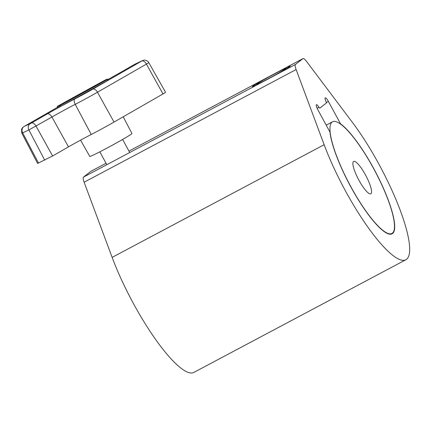 <?xml version="1.0" encoding="UTF-8"?>
<svg xmlns="http://www.w3.org/2000/svg" width="431" height="431" viewBox="0 0 431 431"><rect width="100%" height="100%" fill="white"/><g stroke="black" fill="none" stroke-linecap="round" stroke-linejoin="round"><path stroke-width="0.65" d="M295.467 64.445L83.469 177.114A9.73 2.203 62 0 0 84.12 182.216L112.141 257.372A92.999 21.065 62 0 0 155.812 339.73A92.999 21.065 62 0 0 193.869 372.411L405.873 259.742A92.999 21.065 62 0 0 406.568 259.29A92.999 21.065 62 0 0 398.325 205.355A92.999 21.065 62 0 0 352.569 122.603L306.565 61.428A9.73 2.203 62 0 0 303.009 58.589A9.73 2.203 62 0 0 302.939 58.638L295.467 64.445A9.73 2.203 62 0 0 296.124 69.547L324.144 144.708A92.999 21.065 62 0 0 367.815 227.062A92.999 21.065 62 0 0 405.873 259.742M271.261 75.468L269.537 76.389A21.566 0.83 -28.5 0 0 252.356 86.658A21.566 0.83 -28.5 0 0 262.064 82.197M340.549 123.832L328.395 101.447A4.865 1.104 62 0 0 325.233 97.837A4.865 1.104 62 0 0 326.078 101.727A1.622 0.366 -118 0 1 326.375 103.014L319.829 108.106A1.622 0.366 -118 0 1 318.967 107.26A4.865 1.104 62 0 0 316.408 104.695A4.865 1.104 62 0 0 317.809 109.679L329.963 132.064A63.648 14.417 62 0 0 357.536 198.497A63.648 14.417 62 0 0 392.097 233.823A63.648 14.417 62 0 0 392.576 233.51A63.648 14.417 62 0 0 380.605 182.087A63.648 14.417 62 0 0 340.549 123.832L340.355 123.934M273.082 76.346A21.566 0.83 -28.5 0 0 290.262 66.078A21.566 0.83 -28.5 0 0 280.554 70.539L278.927 71.395M91.086 171.226A9.73 2.203 62 0 0 91.011 171.258A9.73 2.203 62 0 0 90.936 171.306L83.469 177.114M274.321 74.024A16.62 0.636 -28.5 0 0 256.725 84.314A16.62 0.636 -28.5 0 0 268.292 78.711A16.62 0.636 -28.5 0 0 285.915 68.464A16.62 0.636 -28.5 0 0 274.321 74.024M267.457 79.363A21.243 0.814 -28.5 0 0 289.977 66.234A21.243 0.814 -28.5 0 0 275.161 73.372A21.243 0.814 -28.5 0 0 252.641 86.502A21.243 0.814 -28.5 0 0 267.457 79.363M78.404 95.499L78.275 95.256L84.767 91.647L79.374 94.427L77.79 95.434L78.119 95.655M78.275 95.256L80.689 93.974M92.207 87.369L97.605 84.589L92.207 87.369M95.386 85.893L91.787 87.746L95.386 85.893M57.194 106.516A43.768 1.681 151.5 0 0 59.004 106.08L60.221 105.46A231.258 8.879 -28.5 0 0 107.039 79.719L107.928 79.175A43.768 1.681 -28.5 0 0 107.922 79.159A43.768 1.681 -28.5 0 0 106.112 79.6L104.895 80.214A231.258 8.879 151.5 0 0 58.077 105.961L57.188 106.5A43.768 1.681 151.5 0 1 57.188 106.5L57.662 107.373A43.768 1.681 151.5 0 0 59.467 106.931L60.685 106.317A231.258 8.879 -28.5 0 0 107.502 80.57L108.391 80.031A43.768 1.681 -28.5 0 0 108.386 80.015L107.922 79.159M57.776 106.204A43.105 1.654 151.5 0 1 57.77 106.182L57.792 106.22A43.105 1.654 151.5 0 0 59.559 105.767L60.195 105.45A230.596 8.852 -28.5 0 0 106.877 79.778L107.346 79.493A43.105 1.654 -28.5 0 0 107.341 79.476A43.105 1.654 -28.5 0 0 105.557 79.907L104.922 80.231L105.186 80.716M123.228 116.79L131.934 133.513A23.985 0.921 151.5 0 1 122.372 139.596A23.985 0.921 151.5 0 1 101.016 151.222A23.985 0.921 151.5 0 1 89.777 156.405L80.575 140.14M162.993 93.953L165.579 92.309L148.776 62.614L146.427 64.106L162.993 93.953L114.032 122.07A25.946 0.997 -28.5 0 1 91.259 134.472A25.946 0.997 151.5 0 0 68.486 146.874L52.62 155.984L37.578 163.43L21.825 133.168L22.665 132.85L38.504 163.08M104.922 80.231A230.596 8.852 151.5 0 0 58.239 105.902L57.77 106.182M103.779 81.346L102.675 81.604L98.052 84.293L103.844 81.464M101.711 82.192L99.211 83.662L101.808 82.369M89.54 89.174L85.327 91.237L88.808 89.346L89.626 89.33M74.251 97.778L73.706 97.735L76.007 96.469L76.152 96.738M76.007 96.469L76.551 96.517M76.465 96.366L77.699 95.887M77.612 95.73L75.425 96.733M75.36 96.619L71.912 98.516L72.052 98.769M74.17 97.627L73.098 98.408M73.017 98.257L71.912 98.516M67.532 101.28L72.128 98.747L68.152 100.585L69.073 100.375L67.602 101.409M65.889 102.179L63.061 103.381L63.616 103.257L62.441 104.076L65.959 102.309M77.973 95.391L80.656 93.915M358.904 180.201A18.323 4.148 62 0 0 370.827 193.799A18.323 4.148 62 0 0 365.547 175.034A18.323 4.148 62 0 0 353.625 161.436A18.323 4.148 62 0 0 358.904 180.201M373.693 168.699A63.244 14.325 62 0 0 332.549 121.774A63.244 14.325 62 0 0 350.759 186.537A63.244 14.325 62 0 0 391.908 233.462A63.244 14.325 62 0 0 373.693 168.699M302.939 58.638L280.554 70.539M324.144 144.708L112.141 257.372M269.537 76.389L128.955 151.103L270.808 75.705M106.042 163.279L90.936 171.306M296.124 69.547L84.12 182.216M328.395 101.447L326.38 102.519M318.967 107.26L317.103 108.251M107.928 79.175L108.391 80.031M24.007 126.52A4.865 2.57 60.1 0 1 24.125 126.445L57.582 107.227L24.233 126.391L31.447 123.029L47.308 113.919A31.404 1.207 151.5 0 1 74.875 98.904A20.483 0.787 -28.5 0 0 92.859 89.115L141.815 60.997L134.601 64.354L118.735 73.469A31.404 1.207 151.5 0 1 108.079 79.449L118.633 73.523A4.865 2.57 -119.9 0 0 118.53 73.582M141.815 60.997A4.865 2.57 60.1 0 1 146.427 64.106L97.471 92.223A25.348 0.975 151.5 0 1 75.22 104.34A26.544 1.018 -28.5 0 0 51.925 117.027L28.893 129.946L44.732 160.181M30.197 123.692A4.865 4.127 -115 0 0 28.893 129.946L22.665 132.85A4.865 4.127 -115 0 1 23.969 126.595M31.447 123.029A4.865 2.57 -119.9 0 1 36.059 126.138L52.62 155.984M47.308 113.919A4.865 2.57 -119.9 0 1 51.925 117.027L68.486 146.874M74.875 98.904A4.865 2.29 62.7 0 0 75.22 104.34L91.259 134.472M92.859 89.115A4.865 2.57 60.1 0 1 97.471 92.223L114.032 122.07M142.074 60.793A4.865 4.127 -115 0 1 142.343 60.652L134.499 64.408A4.865 2.57 -119.9 0 0 134.397 64.472M135.846 63.691A4.865 4.127 -115 0 1 136.115 63.556M21.825 133.168L21.55 129.311L22.665 127.511L24.125 126.445A4.865 2.57 60.1 0 1 24.233 126.391M134.601 64.354A4.865 2.57 -119.9 0 0 134.499 64.408L118.633 73.523A4.865 2.57 -119.9 0 1 118.735 73.469M59.004 106.08L59.467 106.931M60.221 105.46L60.685 106.317M107.039 79.719L107.502 80.57M58.239 105.902L58.384 106.171M105.557 79.907L105.81 80.371M88.808 89.346L88.985 89.68M85.36 91.243L85.543 91.577M303.009 58.589L279.423 71.126M106.037 163.274L91.011 171.258M106.818 164.707L99.825 151.831M77.79 95.434L77.957 95.747M84.767 91.647L84.918 91.922M90.629 88.377L90.796 88.684M148.776 62.614C147.283 59.844 143.469 59.979 143.545 60.243L142.343 60.652M98.052 84.293L98.209 84.589M85.327 91.237L85.521 91.593M129.731 152.531L122.625 139.45M332.549 121.774L326.208 125.141M391.908 233.462L390.47 234.227"/></g></svg>
